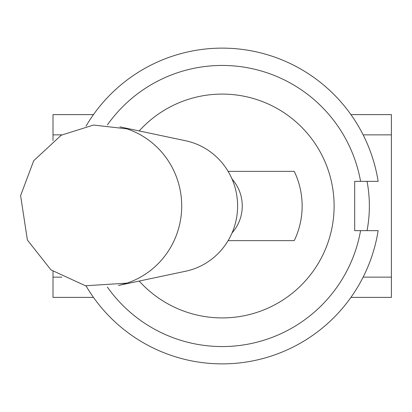 <?xml version="1.0" encoding="UTF-8"?>
<svg xmlns="http://www.w3.org/2000/svg" width="412" height="412" viewBox="0 0 412 412"><rect width="100%" height="100%" fill="white"/><g stroke="black" fill="none" stroke-linecap="round" stroke-linejoin="round"><path stroke-width="0.62" d="M228.109 171.361L294.245 171.361A79.938 79.938 0 0 1 294.245 240.639L228.109 240.639M107.388 124.924A140.554 140.554 0 0 1 360.577 181.352L378.139 181.352A157.873 157.873 0 0 0 86.026 126.129M86.026 285.877A157.873 157.873 0 0 0 378.139 230.648L360.577 230.648A140.554 140.554 0 0 1 107.388 287.076M360.577 181.352L354.691 181.352L354.691 230.648L360.577 230.648M139.194 130.939A111.91 111.91 0 0 1 299.998 125.552A111.91 111.91 0 0 1 299.998 286.448A111.91 111.91 0 0 1 139.194 281.061M119.866 285.15L185.657 271.23A66.615 65.158 -90 0 0 237.611 206A66.615 65.158 -90 0 0 185.657 140.77L119.877 126.855M118.424 285.454A81.133 79.361 -90 0 0 126.901 283.152A81.133 79.361 -90 0 0 181.707 206A81.133 79.361 -90 0 0 126.901 128.848A81.133 79.361 -90 0 0 125.799 128.487M232.049 179.071A39.969 39.094 90 0 1 242.256 206A39.969 39.094 90 0 1 232.049 232.929M367.056 181.352A133.225 133.225 0 0 1 367.056 230.648M61.872 134.858L53.004 134.858L53.004 140.543M53.004 271.457L53.004 277.142L61.872 277.142M363.137 277.142L391.4 277.142L391.4 134.858L363.137 134.858M53.004 134.858L53.004 114.608L93.472 114.608M350.931 114.608L391.4 114.608L391.4 134.858M391.4 277.142L391.4 297.392L350.931 297.392M93.472 297.392L53.004 297.392L53.004 277.142M126.927 128.853L93.498 125.057L61.259 135.198L33.738 160.675L20.6 195.607L27.398 240.042L50.964 269.901L85.459 285.763L126.927 283.147"/></g></svg>
